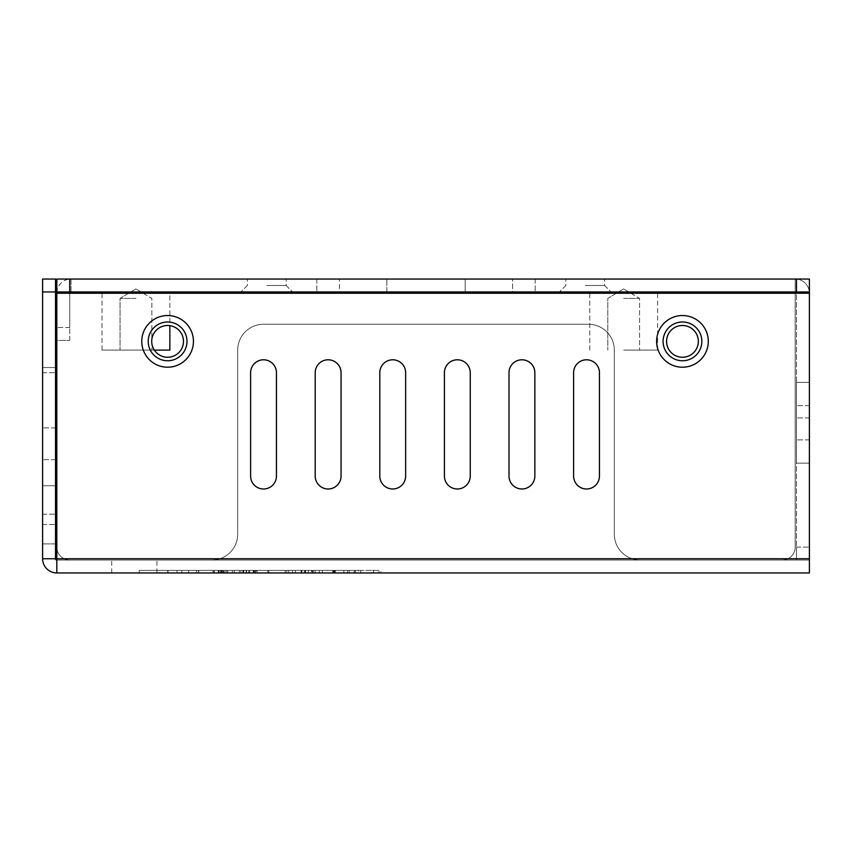 <?xml version="1.0" encoding="UTF-8"?>
<svg xmlns="http://www.w3.org/2000/svg" width="852" height="852" viewBox="0 0 852 852"><rect width="100%" height="100%" fill="white"/><g stroke="black" fill="none" stroke-linecap="round" stroke-linejoin="round"><path stroke-width="0.64" stroke-dasharray="4.26 3.19" d="M809.4 463.147L796.482 463.147L796.482 382.399L796.482 463.147L796.482 382.399L796.482 463.147L796.482 382.399L796.482 463.147L796.482 382.399L796.482 463.147L809.4 463.147L809.4 382.399L809.4 463.147L796.482 463.147L809.4 463.147L809.4 382.399L796.482 382.399L809.4 382.399L809.4 463.147L809.4 417.927L809.4 463.147L809.4 417.927L809.4 463.147L809.4 417.927L809.4 463.147L809.4 417.927L809.4 463.147L796.482 463.147L809.4 463.147L809.4 382.399L796.482 382.399L809.4 382.399L809.4 463.147L809.4 382.399L796.482 382.399L809.4 382.399L796.482 382.399L809.4 382.399L809.4 463.147L796.482 463.147L809.4 463.147M796.482 422.773L796.482 405.648L796.482 422.773M809.4 422.773L809.4 405.648L809.4 422.773M69.736 340.406L69.736 327.488L69.736 340.406L56.807 340.406L56.807 327.488L56.807 340.406L69.736 340.406M69.736 327.488L69.736 293.248A1.289 1.289 0 0 1 71.025 291.959L71.025 279.041A14.207 14.207 0 0 0 56.807 293.248L56.807 547.122A12.918 12.918 0 0 0 69.736 560.041A12.918 12.918 0 0 1 56.807 547.122L56.807 293.248L71.025 293.248L56.807 293.248A14.207 14.207 0 0 1 71.025 279.041L71.025 293.248L71.025 279.041L795.193 279.041L71.025 279.041L71.025 293.248L56.807 293.248L71.025 293.248L71.025 291.959L795.193 291.959L71.025 291.959A1.289 1.289 0 0 0 69.736 293.248L69.736 327.488L56.807 327.488L69.736 327.488M135.947 298.413L120.057 298.413L135.947 298.413M154.319 350.097L102.027 350.097L169.857 350.097L102.027 350.097L169.857 350.097L169.857 291.959L102.027 291.959L169.857 291.959L102.027 291.959L169.857 291.959L169.857 325.656M623.675 298.413L639.564 298.413L623.675 298.413M623.675 350.097L657.595 350.097L623.675 350.097M623.675 291.959L657.595 291.959L623.675 291.959M698.342 341.375A15.89 15.89 0 0 0 674.518 327.615A15.89 15.89 0 0 0 674.518 355.135A15.89 15.89 0 0 0 698.342 341.375A15.89 15.89 0 0 0 674.518 327.615A15.89 15.89 0 0 0 674.518 355.135A15.89 15.89 0 0 0 698.342 341.375A15.89 15.89 0 0 1 674.518 355.135A15.89 15.89 0 0 1 674.518 327.615A15.89 15.89 0 0 1 698.342 341.375M183.489 341.375A15.89 15.89 0 0 0 159.654 327.615A15.89 15.89 0 0 0 159.654 355.135A15.89 15.89 0 0 0 183.489 341.375A15.89 15.89 0 0 0 159.654 327.615A15.89 15.89 0 0 0 159.654 355.135A15.89 15.89 0 0 0 183.489 341.375A15.89 15.89 0 0 1 159.654 355.135A15.89 15.89 0 0 1 159.654 327.615A15.89 15.89 0 0 1 183.489 341.375M782.264 560.041A12.918 12.918 0 0 0 795.193 547.122A12.918 12.918 0 0 1 782.264 560.041L640.15 560.041A25.837 25.837 0 0 1 614.313 534.204A25.837 25.837 0 0 0 640.15 560.041A25.837 25.837 0 0 1 614.313 534.204L614.313 350.097L614.313 534.204A25.837 25.837 0 0 0 640.15 560.041L782.264 560.041A12.918 12.918 0 0 0 795.193 547.122L795.193 293.248L795.193 547.122A12.918 12.918 0 0 1 782.264 560.041M796.482 279.041L56.807 279.041L56.807 547.122A12.918 12.918 0 0 0 69.736 560.041L211.85 560.041A25.837 25.837 0 0 0 237.687 534.204L237.687 350.097L237.687 534.204A25.837 25.837 0 0 1 211.85 560.041A25.837 25.837 0 0 0 237.687 534.204A25.837 25.837 0 0 1 211.85 560.041L69.736 560.041A12.918 12.918 0 0 1 56.807 547.122L56.807 279.041L56.807 291.959L809.4 291.959L809.4 279.041L56.807 279.041L809.4 279.041L796.482 279.041L796.482 291.959L809.4 291.959L56.807 291.959L56.807 572.959L809.4 572.959L809.4 293.248L809.4 560.041L809.4 293.248L796.482 293.248L809.4 293.248A14.207 14.207 0 0 0 795.193 279.041L795.193 293.248L795.193 279.041A14.207 14.207 0 0 1 809.4 293.248L809.4 572.959L809.4 560.041L56.807 560.041L809.4 560.041L796.482 560.041L796.482 547.122L796.482 560.041L809.4 560.041L809.4 558.752L56.807 558.752L56.807 572.959L56.807 560.041A1.289 1.289 0 0 1 55.518 558.752L42.6 558.752L42.6 293.248M263.534 324.261L588.466 324.261L263.534 324.261A25.837 25.837 0 0 0 237.687 350.097A25.837 25.837 0 0 1 263.534 324.261L588.466 324.261A25.837 25.837 0 0 1 614.313 350.097A25.837 25.837 0 0 0 588.466 324.261L263.534 324.261A25.837 25.837 0 0 0 237.687 350.097L237.687 534.204L237.687 350.097A25.837 25.837 0 0 1 263.534 324.261M614.313 350.097L614.313 534.204L614.313 350.097A25.837 25.837 0 0 0 588.466 324.261A25.837 25.837 0 0 1 614.313 350.097M433.104 291.959L56.807 291.959L809.4 291.959L809.4 279.041L809.4 293.248L796.482 293.248L796.482 547.122L796.482 293.248A1.289 1.289 0 0 0 795.193 291.959L795.193 293.248L71.025 293.248L795.193 293.248L71.025 293.248L795.193 293.248L795.193 547.122L795.193 291.959A1.289 1.289 0 0 1 796.482 293.248L809.4 293.248L809.4 558.752L56.807 558.752L56.807 560.041M42.6 443.764L42.6 459.654L42.6 443.764M55.518 443.764L55.518 459.654L55.518 443.764M42.6 367.542L55.518 367.542L55.518 514.182L55.518 367.542L55.518 485.757L55.518 367.542L42.6 367.542L42.6 514.182L42.6 367.542L42.6 485.757L55.518 485.757L55.518 524.512L55.518 485.757L42.6 485.757L42.6 367.542L55.518 367.542L42.6 367.542M42.6 514.182L55.518 514.182L42.6 514.182M55.518 543.895L55.518 372.707L55.518 543.895L42.6 543.895L42.6 372.707L42.6 543.895L55.518 543.895M42.6 372.707L55.518 372.707L42.6 372.707M42.6 485.757L55.518 485.757L42.6 485.757L42.6 524.512L42.6 485.757M42.6 524.512L55.518 524.512L42.6 524.512M55.518 279.041L42.6 279.041L42.6 291.959L55.518 291.959L55.518 279.041M55.518 291.959L55.518 558.752L42.6 558.752A14.207 14.207 0 0 0 56.807 572.959M134.328 560.041L156.938 560.041L134.328 560.041M134.328 572.959L156.938 572.959L134.328 572.959M198.516 572.959L139.227 572.959L198.516 572.959L198.516 570.382L239.348 570.382L198.516 570.382M167.993 572.959L167.993 570.382L167.993 572.959M188.633 572.959L188.633 570.382L181.827 570.382L188.633 570.382L188.633 572.959M181.827 572.959L181.827 570.382L139.227 570.382L181.827 570.382L181.827 572.959M139.227 572.959L139.227 570.382L139.227 572.959M167.769 572.959L167.769 570.382L167.769 572.959M196.535 572.959L196.535 570.382M198.729 572.959L198.729 570.382L198.729 572.959M214.097 572.959L214.097 570.382L214.097 572.959M218.495 572.959L218.495 570.382M239.348 572.959L239.348 570.382L213 570.382L239.348 570.382L213 570.382L239.348 570.382L239.348 572.959M219.156 572.959L219.156 570.382M213 572.959L213 570.382L212.979 572.959M225.077 572.959L225.077 570.382M226.621 572.959L226.621 570.382M223.107 572.959L223.107 570.382M218.272 572.959L218.272 570.382M214.321 572.959L214.321 570.382L214.321 572.959M256.26 572.959L242.863 572.959L242.863 570.382L242.873 572.959L242.863 570.382L334.655 570.382L334.655 572.959L334.644 570.382L176.992 570.382L301.928 570.382L246.601 570.382L246.601 572.959L312.258 572.959L301.928 572.959L301.928 570.382L243.086 570.382L243.086 572.959L312.12 572.959L246.601 572.959L246.601 570.382L246.601 572.959L242.873 572.959L312.237 572.959L301.054 572.959L301.054 570.382L301.054 572.959L334.644 572.959L220.764 572.959L256.26 572.959L256.26 570.382L220.743 570.382L220.743 572.959L256.26 572.959L256.26 570.382M327.179 572.959L176.992 572.959L312.237 572.959L312.258 570.382L312.237 572.959L312.247 570.382L311.587 570.382L311.587 572.959L312.247 572.959L285.239 572.959L312.247 572.959L301.928 572.959L301.928 570.382L285.239 570.382L312.258 570.382L301.928 570.382L301.928 572.959L334.208 572.959L327.179 572.959L327.179 570.382M319.276 572.959L220.913 572.959L334.868 572.959L334.879 570.382L220.902 570.382L220.902 572.959L334.879 572.959L220.913 572.959L220.913 570.382L380.919 570.382L380.919 572.959L371.312 572.959L371.312 570.382L347.595 570.382L358.575 570.382L358.575 572.959L323.227 572.959L323.227 570.382L334.868 570.382L334.911 572.959L319.276 572.959L319.276 570.382M292.492 572.959L292.492 570.382M305.218 572.959L305.218 570.382L305.218 572.959M285.239 572.959L285.239 570.382L285.239 572.959M223.32 572.959L223.32 570.382M240.892 572.959L240.892 570.382M254.727 572.959L254.727 570.382L254.727 572.959M246.164 572.959L246.164 570.382M253.843 572.959L253.843 570.382M268.114 572.959L267.645 570.382L268.114 572.959M332.674 572.959L332.674 570.382M248.795 572.959L334.868 572.959L334.868 570.382L334.879 572.959L220.913 572.959L244.407 572.959L244.407 570.382L243.747 570.382L243.747 572.959L248.795 572.959L248.795 570.382M322.354 572.959L322.354 570.382M333.771 572.959L333.771 570.382M333.547 572.959L333.547 570.382M222.223 572.959L222.223 570.382L222.223 572.959M253.182 572.959L253.182 570.382M244.407 572.959L243.747 572.959L244.407 572.959M220.913 572.959L220.913 570.382L220.913 572.959M234.3 572.959L234.3 570.382M176.992 572.959L176.992 570.382L176.992 572.959M334.208 572.959L334.208 570.382L334.208 572.959M313.131 572.959L313.131 570.382M268.774 572.959L243.299 572.959L268.774 572.959L268.774 570.382L243.299 570.382L268.774 570.382L268.774 572.959M286.783 572.959L223.288 572.959L286.783 572.959L286.783 570.382L335.305 570.382L221.413 570.382L221.413 572.959L286.783 572.959L286.783 570.382M335.305 572.959L335.305 570.382L335.305 572.959M301.267 572.959L301.267 570.382L301.267 572.959M308.296 572.959L308.296 570.382M251.34 572.959L312.258 572.959L246.601 572.959L251.34 572.959L251.34 570.382M312.258 572.959L301.928 572.959L301.928 570.382L301.928 572.959L253.332 572.959L253.332 570.382L312.12 570.382L312.12 572.959L312.258 570.382L312.258 572.959M323.227 572.959L223.767 572.959L223.767 570.382L220.625 570.382L220.625 572.959L354.187 572.959L354.187 570.382M334.953 570.382L334.868 572.959L334.953 570.382M371.312 572.959L347.595 572.959L355.508 572.959L355.508 570.382L323.227 570.382M347.595 572.959L347.595 570.382L347.595 572.959M360.769 572.959L360.769 570.382M354.187 572.959L379.002 572.959L379.002 570.382L371.312 570.382M222.01 572.959L222.01 570.382L222.01 572.959M232.33 572.959L232.33 570.382M509.006 476.066A12.918 12.918 0 0 0 521.935 488.984A12.918 12.918 0 0 0 534.854 476.066L534.854 372.707A12.918 12.918 0 0 0 521.935 359.789A12.918 12.918 0 0 0 509.006 372.707L509.006 476.066A12.918 12.918 0 0 0 521.935 488.984A12.918 12.918 0 0 0 534.854 476.066L534.854 372.707A12.918 12.918 0 0 0 521.935 359.789A12.918 12.918 0 0 0 509.006 372.707L509.006 476.066L509.006 372.707M379.811 476.066A12.918 12.918 0 0 0 392.729 488.984A12.918 12.918 0 0 0 405.648 476.066L405.648 372.707A12.918 12.918 0 0 0 392.729 359.789A12.918 12.918 0 0 0 379.811 372.707L379.811 476.066A12.918 12.918 0 0 0 392.729 488.984A12.918 12.918 0 0 0 405.648 476.066L405.648 372.707A12.918 12.918 0 0 0 392.729 359.789A12.918 12.918 0 0 0 379.811 372.707L379.811 476.066L379.811 372.707M276.453 372.707A12.918 12.918 0 0 0 263.534 359.789A12.918 12.918 0 0 0 250.616 372.707L250.616 476.066A12.918 12.918 0 0 0 263.534 488.984A12.918 12.918 0 0 0 276.453 476.066L276.453 372.707A12.918 12.918 0 0 0 263.534 359.789A12.918 12.918 0 0 0 250.616 372.707L250.616 476.066A12.918 12.918 0 0 0 263.534 488.984A12.918 12.918 0 0 0 276.453 476.066L276.453 372.707L276.453 476.066M315.208 476.066A12.918 12.918 0 0 0 328.127 488.984A12.918 12.918 0 0 0 341.056 476.066L341.056 372.707A12.918 12.918 0 0 0 328.127 359.789A12.918 12.918 0 0 0 315.208 372.707L315.208 476.066A12.918 12.918 0 0 0 328.127 488.984A12.918 12.918 0 0 0 341.056 476.066L341.056 372.707A12.918 12.918 0 0 0 328.127 359.789A12.918 12.918 0 0 0 315.208 372.707L315.208 476.066L315.208 372.707M444.414 476.066A12.918 12.918 0 0 0 457.332 488.984A12.918 12.918 0 0 0 470.251 476.066L470.251 372.707A12.918 12.918 0 0 0 457.332 359.789A12.918 12.918 0 0 0 444.414 372.707L444.414 476.066A12.918 12.918 0 0 0 457.332 488.984A12.918 12.918 0 0 0 470.251 476.066L470.251 372.707A12.918 12.918 0 0 0 457.332 359.789A12.918 12.918 0 0 0 444.414 372.707L444.414 476.066L444.414 372.707M573.609 476.066A12.918 12.918 0 0 0 586.527 488.984A12.918 12.918 0 0 0 599.446 476.066L599.446 372.707A12.918 12.918 0 0 0 586.527 359.789A12.918 12.918 0 0 0 573.609 372.707L573.609 476.066A12.918 12.918 0 0 0 586.527 488.984A12.918 12.918 0 0 0 599.446 476.066L599.446 372.707A12.918 12.918 0 0 0 586.527 359.789A12.918 12.918 0 0 0 573.609 372.707L573.609 476.066L573.609 372.707M534.854 372.707L534.854 476.066M405.648 372.707L405.648 476.066M250.616 476.066L250.616 372.707M341.056 372.707L341.056 476.066M470.251 372.707L470.251 476.066M599.446 372.707L599.446 476.066M186.982 341.375A19.383 19.383 0 0 0 157.908 324.591A19.383 19.383 0 0 0 157.908 358.159A19.383 19.383 0 0 0 186.982 341.375A19.383 19.383 0 0 1 157.908 358.159A19.383 19.383 0 0 1 157.908 324.591A19.383 19.383 0 0 1 186.982 341.375A19.383 19.383 0 0 1 157.908 358.159A19.383 19.383 0 0 1 157.908 324.591A19.383 19.383 0 0 1 186.982 341.375M701.846 341.375A19.383 19.383 0 0 0 672.771 324.591A19.383 19.383 0 0 0 672.771 358.159A19.383 19.383 0 0 0 701.846 341.375A19.383 19.383 0 0 1 672.771 358.159A19.383 19.383 0 0 1 672.771 324.591A19.383 19.383 0 0 1 701.846 341.375A19.383 19.383 0 0 1 672.771 358.159A19.383 19.383 0 0 1 672.771 324.591A19.383 19.383 0 0 1 701.846 341.375M193.436 341.375A25.837 25.837 0 0 0 154.681 318.999A25.837 25.837 0 0 0 154.681 363.751A25.837 25.837 0 0 0 193.436 341.375M708.3 341.375A25.837 25.837 0 0 0 669.544 318.999A25.837 25.837 0 0 0 669.544 363.751A25.837 25.837 0 0 0 708.3 341.375M465.16 279.041L316.827 279.041L512.563 279.041L465.16 279.041L465.16 291.959L512.563 291.959L465.16 291.959L465.16 279.041L465.16 291.959L386.84 291.959L386.84 279.041L386.84 291.959L535.173 291.959L465.16 291.959L465.16 279.041M339.437 291.959L386.84 291.959L316.827 291.959L386.84 291.959L386.84 279.041L386.84 291.959L465.16 291.959L339.437 291.959C310.394 291.959 310.394 291.959 339.437 291.959L386.84 291.959L339.437 291.959L339.437 279.041L339.437 291.959M266.761 291.959L292.598 291.959L266.761 291.959C233.97 291.959 233.97 291.959 266.761 291.959C299.553 291.959 299.553 291.959 266.761 291.959M266.761 285.495L286.144 285.495L266.761 285.495M266.761 279.041L286.144 279.041L266.761 279.041M585.239 291.959L559.402 291.959L585.239 291.959C552.447 291.959 552.447 291.959 585.239 291.959C618.03 291.959 618.03 291.959 585.239 291.959L809.4 291.959M585.239 285.495L604.622 285.495L585.239 285.495M585.239 279.041L604.622 279.041L585.239 279.041M512.563 291.959L386.84 291.959L512.563 291.959C541.606 291.959 541.606 291.959 512.563 291.959L512.563 279.041L535.173 279.041L512.563 279.041L512.563 291.959M56.807 558.752L56.807 293.248L809.4 293.248L56.807 293.248L56.807 558.752L809.4 558.752M55.518 558.752L42.6 558.752M56.807 291.959L69.736 291.959L69.736 279.041M796.482 547.122L809.4 547.122L796.482 547.122M288.753 572.959L288.753 570.382M295.325 572.959L295.325 570.382M243.523 572.959L243.523 570.382L243.491 572.959M257.134 572.959L257.134 570.382M243.299 572.959L243.299 570.382L243.299 572.959M305.559 572.959L305.559 570.382M249.668 572.959L249.668 570.382M304.569 572.959L304.569 570.382M255.376 572.959L255.376 570.382M227.718 572.959L227.718 570.382M354.411 572.959L354.411 570.382M373.506 572.959L373.506 570.382M349.139 572.959L349.139 570.382M343.867 572.959L343.867 570.382M56.807 293.248L809.4 293.248M809.4 417.927L796.482 417.927L809.4 417.927M809.4 405.648L796.482 405.648L809.4 405.648M809.4 439.888L796.482 439.888L809.4 439.888M135.947 288.871L120.057 298.413L120.057 350.097L120.057 298.413L135.947 288.871L151.837 298.413L151.837 350.097L151.837 298.413L135.947 288.871M623.675 288.871L607.796 298.413L607.796 350.097L607.796 298.413L623.675 288.871L639.564 298.413L639.564 350.097L639.564 298.413L623.675 288.871M657.595 350.097L657.595 291.959L657.595 350.097M589.765 350.097L589.765 291.959L589.765 350.097M102.027 350.097L102.027 291.959L102.027 350.097M55.518 427.885L42.6 427.885L55.518 427.885M55.518 459.654L42.6 459.654L55.518 459.654M156.938 572.959L156.938 560.041M111.719 572.959L111.719 560.041M315.102 572.959L315.102 570.382M243.182 570.382L243.182 572.959M313.248 570.382L313.248 572.959M535.173 279.041L535.173 291.959L535.173 279.041M316.827 279.041L316.827 291.959L316.827 279.041M247.378 285.495L240.924 291.959L247.378 285.495L247.378 279.041L247.378 285.495M286.144 285.495L292.598 291.959L286.144 285.495L286.144 279.041L286.144 285.495M565.856 285.495L559.402 291.959L565.856 285.495L565.856 279.041L565.856 285.495M604.622 285.495L611.076 291.959L604.622 285.495L604.622 279.041L604.622 285.495"/><path stroke-width="1.28" d="M169.857 325.656L169.857 350.097L154.319 350.097M698.342 341.375A15.89 15.89 0 0 1 674.518 355.135A15.89 15.89 0 0 1 674.518 327.615A15.89 15.89 0 0 1 698.342 341.375M183.489 341.375A15.89 15.89 0 0 1 159.654 355.135A15.89 15.89 0 0 1 159.654 327.615A15.89 15.89 0 0 1 183.489 341.375M55.518 291.959L42.6 291.959L42.6 279.041L55.518 279.041L55.518 558.752A1.289 1.289 0 0 0 56.807 560.041M809.4 291.959L809.4 572.959L56.807 572.959L56.807 279.041L809.4 279.041L809.4 291.959L56.807 291.959M534.854 476.066A12.918 12.918 0 0 1 521.935 488.984A12.918 12.918 0 0 1 509.006 476.066L509.006 372.707A12.918 12.918 0 0 1 521.935 359.789A12.918 12.918 0 0 1 534.854 372.707L534.854 476.066A12.918 12.918 0 0 1 521.935 488.984A12.918 12.918 0 0 1 509.006 476.066M405.648 476.066A12.918 12.918 0 0 1 392.729 488.984A12.918 12.918 0 0 1 379.811 476.066L379.811 372.707A12.918 12.918 0 0 1 392.729 359.789A12.918 12.918 0 0 1 405.648 372.707L405.648 476.066A12.918 12.918 0 0 1 392.729 488.984A12.918 12.918 0 0 1 379.811 476.066M250.616 372.707A12.918 12.918 0 0 1 263.534 359.789A12.918 12.918 0 0 1 276.453 372.707L276.453 476.066A12.918 12.918 0 0 1 263.534 488.984A12.918 12.918 0 0 1 250.616 476.066L250.616 372.707A12.918 12.918 0 0 1 263.534 359.789A12.918 12.918 0 0 1 276.453 372.707M341.056 476.066A12.918 12.918 0 0 1 328.127 488.984A12.918 12.918 0 0 1 315.208 476.066L315.208 372.707A12.918 12.918 0 0 1 328.127 359.789A12.918 12.918 0 0 1 341.056 372.707L341.056 476.066A12.918 12.918 0 0 1 328.127 488.984A12.918 12.918 0 0 1 315.208 476.066M470.251 476.066A12.918 12.918 0 0 1 457.332 488.984A12.918 12.918 0 0 1 444.414 476.066L444.414 372.707A12.918 12.918 0 0 1 457.332 359.789A12.918 12.918 0 0 1 470.251 372.707L470.251 476.066A12.918 12.918 0 0 1 457.332 488.984A12.918 12.918 0 0 1 444.414 476.066M599.446 476.066A12.918 12.918 0 0 1 586.527 488.984A12.918 12.918 0 0 1 573.609 476.066L573.609 372.707A12.918 12.918 0 0 1 586.527 359.789A12.918 12.918 0 0 1 599.446 372.707L599.446 476.066A12.918 12.918 0 0 1 586.527 488.984A12.918 12.918 0 0 1 573.609 476.066M509.006 372.707A12.918 12.918 0 0 1 521.935 359.789A12.918 12.918 0 0 1 534.854 372.707M379.811 372.707A12.918 12.918 0 0 1 392.729 359.789A12.918 12.918 0 0 1 405.648 372.707M276.453 476.066A12.918 12.918 0 0 1 263.534 488.984A12.918 12.918 0 0 1 250.616 476.066M315.208 372.707A12.918 12.918 0 0 1 328.127 359.789A12.918 12.918 0 0 1 341.056 372.707M444.414 372.707A12.918 12.918 0 0 1 457.332 359.789A12.918 12.918 0 0 1 470.251 372.707M573.609 372.707A12.918 12.918 0 0 1 586.527 359.789A12.918 12.918 0 0 1 599.446 372.707M193.436 341.375A25.837 25.837 0 0 1 154.681 363.751A25.837 25.837 0 0 1 154.681 318.999A25.837 25.837 0 0 1 193.436 341.375M186.982 341.375A19.383 19.383 0 0 1 157.908 358.159A19.383 19.383 0 0 1 157.908 324.591A19.383 19.383 0 0 1 186.982 341.375M708.3 341.375A25.837 25.837 0 0 1 669.544 363.751A25.837 25.837 0 0 1 669.544 318.999A25.837 25.837 0 0 1 708.3 341.375M701.846 341.375A19.383 19.383 0 0 1 672.771 358.159A19.383 19.383 0 0 1 672.771 324.591A19.383 19.383 0 0 1 701.846 341.375M56.807 572.959A14.207 14.207 0 0 1 42.6 558.752L55.518 558.752M42.6 291.959L42.6 558.752M796.482 291.959L796.482 279.041M69.736 291.959L69.736 279.041M809.4 293.248L56.807 293.248M56.807 558.752L809.4 558.752"/></g></svg>
